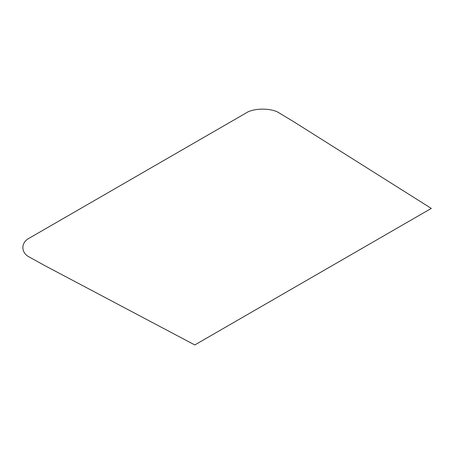 <?xml version="1.0" encoding="UTF-8"?>
<svg xmlns="http://www.w3.org/2000/svg" width="454" height="454" viewBox="0 0 454 454"><rect width="100%" height="100%" fill="white"/><g stroke="black" fill="none" stroke-linecap="round" stroke-linejoin="round"><path stroke-width="0.34" stroke-dasharray="2.27 1.7" d=""/><path stroke-width="0.68" d="M293.511 121.598L431.3 208.409L194.8 344.949L44.435 265.403L29.595 257.197C20.617 252.872 20.617 242.3 29.595 237.975L246.011 113.029C253.502 107.842 271.815 107.842 279.306 113.029L293.511 121.598"/></g></svg>
